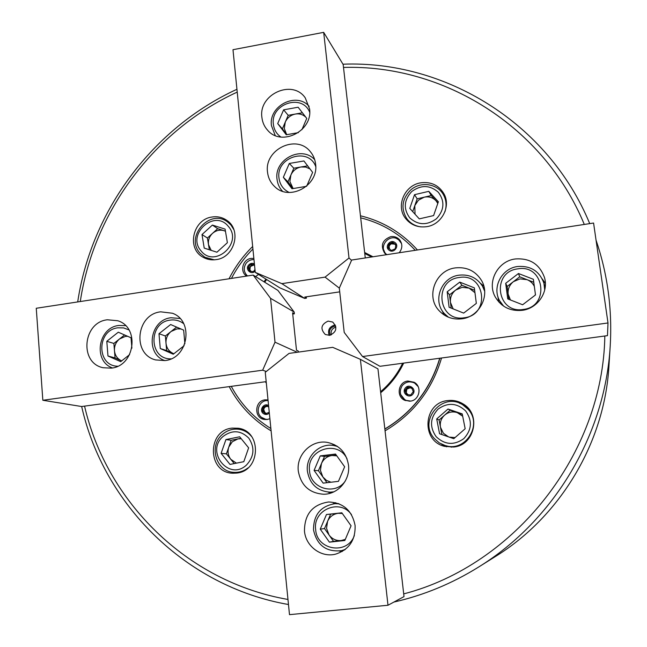 <?xml version="1.0" encoding="UTF-8"?>
<svg xmlns="http://www.w3.org/2000/svg" width="647" height="647" viewBox="0 0 647 647"><rect width="100%" height="100%" fill="white"/><g stroke="black" fill="none" stroke-linecap="round" stroke-linejoin="round"><path stroke-width="0.97" d="M271.117 430.878C253.017 420 239.042 405.248 229.2 386.631M229.054 278.784C235.16 266.71 243.029 255.945 252.67 246.491M403.704 593.897C515.263 564.928 603.061 453.321 604.824 336.003M584.298 224.452C543.593 125.639 443.017 64.352 343.5 67.434M342.975 64.199C444.667 60.22 548.033 122.493 589.724 223.619M596.057 240.231C607.654 274.158 612.369 309.468 610.202 346.161C605.171 434.509 554.067 520.382 478.804 566.926C452.164 583.529 423.858 595.248 393.894 602.066M478.804 566.926L495.683 556.339C560.65 516.128 604.581 442.33 608.94 366.048L610.202 346.161M421.092 182.778C404.885 184.832 395.576 205.625 405.305 218.112C410.578 224.881 417.638 227.744 426.486 226.701C441.553 224.857 451.282 206.498 443.939 193.768C438.828 185.293 431.209 181.629 421.092 182.778M407.295 219.325L408.039 221.209M212.087 217.012C192.935 219.212 186.271 248.472 203.012 257.207C207.04 259.504 211.415 260.312 216.138 259.625C234.505 257.635 241.994 230.154 226.895 220.409C222.479 217.327 217.538 216.195 212.087 217.012M232.168 428.12C206.684 430.174 207.339 473.127 233.025 473.216L236.454 473.086C260.692 471.364 262.189 431.056 238.266 428.241L232.168 428.12M242.601 429.487L241.048 429.632M236.066 472.456L237.562 472.925M447.821 400.574C423.462 402.491 420.558 440.793 444.497 446.333L453.523 447.028C474.655 445.524 481.522 414.226 463.066 403.922C458.359 401.051 453.272 399.935 447.821 400.574M441.432 444.101L446.503 446.802M384.86 429.115C412.276 412.705 430.619 389.082 439.871 358.236M360.468 215.783C382.814 221.274 401.811 232.669 417.436 249.968M441.545 358.009C432.147 389.785 413.32 414.056 385.054 430.845M237.231 92.1C154.366 130.152 93.783 211.44 80.285 301.534M84.555 406.122C106.52 501.288 186.522 581.847 287.972 599.462M288.481 604.524C184.872 586.4 103.48 503.738 81.668 406.51M77.705 301.931C91.397 210.469 152.838 127.952 236.948 89.278M464.764 405.095L459.362 403.17M445.516 197.618L444.157 196.114M328.102 321.106C321.017 324.43 320.087 328.894 325.312 334.515L329.647 335.324C336.626 332.154 337.645 327.738 332.72 322.069L328.102 321.106M335.308 325.037L334.556 325.101C329.339 326.743 327.536 330.172 329.153 335.372M335.688 326.088L334.669 326.145C330.059 327.657 328.595 330.682 330.261 335.211M335.89 327.123C332.089 328.369 330.552 330.957 331.272 334.895M371.596 256.98L364.762 253.478M266.653 279.544L264.688 282.213M364.738 253.325L371.839 256.94M380.565 391.718C389.915 383.8 397.274 374.314 402.644 363.242M403.073 363.185C397.638 374.467 390.157 384.116 380.614 392.131M266.192 381.641L81.635 406.518L42.839 400.267L262.658 370.197L266.281 371.491M399.183 252.759C402.491 248.537 402.685 244.283 399.773 240.013C397.436 237.312 394.46 236.187 390.837 236.632C382.328 239.9 380.25 245.383 384.609 253.082L386.542 254.692M400.372 240.854L396.684 238.614M410.247 401.148C419.523 400.412 422.378 386.502 414.137 382.272L407.877 381.026C398.164 381.827 395.802 396.708 404.836 400.331L410.247 401.148M414.743 382.644L409.139 381.746L407.084 382.24M268.02 399.919L265.108 399.838C254.683 400.695 253.697 417.768 264 419.418L267.074 419.531L269.896 418.706M268.06 400.347L265.909 400.695M255.589 276.592L258.541 274.441M253.867 258.42L251.02 258.42C242.641 259.318 239.527 271.91 246.661 276.091M264 281.785L265.957 279.108M364.641 252.476L372.963 256.77M439.717 358.26C430.457 389.009 412.171 412.584 384.844 428.985M270.875 428.524C253.883 417.994 240.684 403.938 231.262 386.348M403.679 363.104C398.148 374.686 390.489 384.569 380.687 392.753M266.329 383.064L265.286 381.754M231.456 278.412C237.125 267.518 244.283 257.724 252.92 249.014M360.702 217.837C381.981 223.175 400.169 233.996 415.253 250.3M246.24 274.724L247.211 276.002M261.784 417.582L265.1 419.579M400.719 394.597L405.491 400.606M383.687 249.815L385.345 253.802M266.37 413.449L263.369 411.492L263.693 409.43L264.421 407.715L265.877 406.591L267.769 406.373M265.974 413.619L264.93 412.762L263.693 409.43L264.008 407.375L267.308 405.993M269.249 412.252L265.505 413.813L262.383 411.257L263.022 407.133L266.774 405.556L268.74 407.165M265.585 419.288L267.276 419.507M263.369 411.492L262.383 411.257M264.008 407.375L263.022 407.133M107.394 319.78C82.84 322.182 79.063 363.04 103.124 367.731L111.292 368.135C134.948 366.032 140.075 327.212 117.689 320.734L107.394 319.78M160.691 311.83C136.242 314.232 131.899 354.216 155.628 359.926L164.953 360.581C188.366 358.495 194.181 320.855 172.409 313.237L160.691 311.83M298.372 352.105L298.259 351.038L296.496 350.229L292.59 312.792L294.369 313.819L292.719 314.054M294.369 313.819L294.183 312.056L277.903 290.39L253.171 275.088L36.256 308.271L42.839 400.267M253.171 275.088L270.559 298.34L275.015 342.182L262.658 370.197M294.183 312.056L270.559 298.34M297.216 352.259L275.015 342.182M534.341 286.435C532.796 283.265 530.37 281.008 527.054 279.666L519.994 278.881L513.427 281.647C509.432 284.939 507.677 289.104 508.154 294.142L510.426 299.957M523.261 309.452C550.265 306.621 544.362 263.863 517.835 268.861C491.17 271.756 496.653 314.118 523.261 309.452M503.641 306.168L499.621 300.774C491.817 287.284 501.789 268.343 517.649 266.507C530.718 265.593 539.477 271.15 543.917 283.192L544.725 289.905M535.182 295.169L535.392 294.183M533.775 282.278L519.719 276.827L507.143 286.467L508.841 299.335M505.687 283.305L507.741 298.906L522.639 304.761L535.49 294.935L533.371 279.286L518.457 273.511L505.687 283.305L507.143 286.467M519.719 276.827L518.457 273.511M474.963 292.711L469.075 288.101L462.16 287.308L455.706 290.05C451.76 293.301 450.013 297.426 450.458 302.432L453.175 308.91M464.255 317.766C490.741 314.992 485.218 272.589 459.176 277.506C433.021 280.337 438.14 322.352 464.255 317.766M448.476 317.224L444.384 313.609C432.123 300.855 441.286 277.086 459.152 275.161C469.269 274.134 477.049 277.822 482.516 286.217L484.668 291.247M474.655 290.301L461.901 285.27L449.511 294.822L451.169 308.101M447.182 291.813L449.107 307.276L463.664 313.108L476.329 303.386L474.348 287.866L459.758 282.116L447.182 291.813L449.511 294.822M461.901 285.27L459.758 282.116M309.565 108.866L305.238 97.843C292.323 78.845 258.339 94.357 261.898 117.398C262.447 122.356 264.356 126.634 267.623 130.233C281.469 146.942 313.075 130.985 309.565 108.866M315.59 163.998C315.032 159.267 313.261 155.134 310.269 151.592C296.431 133.816 264.065 149.554 267.526 172.159C268.182 177.852 270.527 182.632 274.579 186.498C289.282 201.71 318.987 185.552 315.59 163.998M306.266 296.811L306.411 298.162L304.672 298.421L279.844 287.858L255.258 272.371L232.985 49.706L323.678 32.35L343.169 64.522L365.272 257.951M306.411 298.162L304.697 297.046L339.724 291.862M351.547 260.329L349.008 257.991L323.678 32.35M349.008 257.991L325.061 277.126L281.841 283.645L255.258 272.371M362.546 356.537L608.002 322.966L607.476 335.647L379.959 366.299L362.546 356.537L344.212 332.412L339.311 288.117L325.061 277.126M304.672 298.421L281.841 283.645M522.169 310.334C537.52 308.57 548.793 292.129 544.531 277.676C539.663 264.17 529.925 257.935 515.303 258.962C497.608 261.032 486.56 282.246 495.408 297.208C501.441 307.01 510.362 311.385 522.169 310.334M545.364 283.402L542.275 278.962M461.804 318.825C479.524 316.957 490.62 295.161 481.425 280.321C475.391 270.883 466.713 266.742 455.399 267.89C435.488 270.066 425.37 296.633 439.143 310.722C445.257 317.127 452.811 319.82 461.804 318.825M483.835 286.136L480.527 283.337M339.311 288.117L351.677 260.029L593.574 223.029L608.002 322.966M442.281 310.827L443.899 314.822M497.899 296.601L498.724 301.906M304.47 531.05C305.651 546.303 321.268 557.973 335.664 554.123C349.065 549.675 355.535 540.148 355.098 525.534C352.105 510.523 343.274 502.67 328.603 501.975C312.55 504.506 304.502 514.203 304.47 531.05M339.271 551.066L342.312 551.454M298.299 471.089C300.952 485.452 309.387 493.176 323.605 494.235C338.058 494.405 350.472 479.896 348.49 465.104C346.404 452.803 339.489 445.265 327.762 442.483C311.886 439.208 296.108 454.574 298.299 471.089M328.037 492.092L330.73 493.071M382.458 408.095L404.011 596.607L387.99 605.252L360.387 359.336L377.953 368.887L382.458 408.095M360.387 359.336L332.712 347.334L289.047 353.399L265.254 372.308L289.492 614.65L387.99 605.252M334.58 444.74L331.774 445.273M335.664 502.695L332.857 503.9M342.36 513.516L338.203 513.297C333.27 514.025 329.727 516.71 327.576 521.345L326.541 528.332L329.016 534.948C332.097 539.032 336.141 540.9 341.131 540.552L345.32 539.363M351.483 514.648C340.096 498.166 312.647 509.779 315.671 529.642C316.795 550.403 347.641 555.223 354.362 535.457M345.328 549.4L341.503 550.662C326.25 552.247 316.917 545.308 313.512 529.861C313.52 514.761 320.71 506.027 335.097 503.665L339.101 503.827M341.907 512.885L330.633 514.139L324.519 528.559L333.528 541.369L344.988 540.14M341.842 512.796L326.468 514.511L320.249 529.149L329.396 542.154L344.835 540.504L351.07 525.785L341.842 512.796M333.528 541.369L329.396 542.154M324.519 528.559L320.249 529.149M330.633 514.139L326.468 514.511M127.661 336.303L125.372 336.408L119.541 338.955C115.926 342.012 114.236 345.927 114.462 350.682C115.004 355.389 117.293 358.737 121.321 360.719L121.701 360.872M128.947 329.905L123.642 327.924L117.932 327.819C96.646 329.938 96.33 366.04 117.722 366.226M112.473 367.933C92.893 361.252 98.004 327.471 118.797 325.473L125.558 325.643M124.588 334.96L113.88 343.436L115.053 357.928L121.693 360.88M131.899 348.143L131.034 337.783L118.288 332.202L106.795 341.309L107.976 356.004L120.698 361.657L129.594 354.645M115.053 357.928L107.976 356.004M113.88 343.436L106.795 341.309M286.589 134.374L284.284 128.518L285.287 122.089L282.367 128.858L286.589 134.374M309.687 112.271C302.23 93.168 270.236 103.941 273.382 124.337C274.045 129.732 276.552 133.961 280.887 137.027M275.226 135.514L271.449 125.631C268.416 105.938 296.366 91.51 309.145 106.343M305.869 117.261C302.982 114.487 299.472 113.411 295.347 114.05C290.689 115.045 287.341 117.722 285.287 122.089L288.206 115.32L283.621 109.836L277.7 123.569L286.265 134.77L298.348 132.643M302.416 112.78L288.206 115.32M301.898 129.699L306.759 118.409L298.121 107.232L283.621 109.836M282.367 128.858L277.7 123.569M336.796 455.836L332 455.504C327.107 456.272 323.597 458.958 321.454 463.551L320.427 470.458L322.877 476.968L326.444 480.389L330.997 482.225M347.051 458.893C337.952 439.119 306.257 449.439 309.549 470.943C310.56 488.736 335.405 495.861 345.32 480.988M333.884 491.825L330.107 492.173C317.37 491.146 309.808 484.199 307.422 471.323C305.441 456.507 319.553 442.685 333.828 445.516L337.483 446.454M336.197 454.995L324.495 456.41L318.413 470.701L326.953 482.694M335.51 454.048L320.257 455.892L314.086 470.401L323.144 483.139L338.454 481.352L344.649 466.762L335.51 454.048M318.413 470.701L314.086 470.401M324.495 456.41L320.257 455.892M180.95 328.967L177.035 328.878L171.115 331.45C167.452 334.539 165.753 338.486 166.012 343.274C166.586 348.029 168.932 351.394 173.056 353.383L173.906 353.715M183.675 323.678C179.712 320.637 175.24 319.448 170.25 320.103C148.098 322.343 148.753 359.659 171.059 358.85M164.848 360.597C144.807 353.941 149.78 319.804 170.978 317.758L179.979 318.461M176.631 327.107L165.373 335.979L166.651 350.585L173.873 353.747M184.888 343.792L183.659 330.132L170.638 324.527L158.984 333.715L160.27 348.539L173.267 354.216L184.136 345.684M166.651 350.585L160.27 348.539M165.373 335.979L158.984 333.715M310.018 168.948L305.756 167.08L301.025 166.983C296.334 167.945 292.962 170.622 290.891 175.03L289.88 181.532L293.123 188.544M315.728 166.546C308.522 146.732 275.776 157.124 278.986 178.038C279.884 184.702 283.281 189.506 289.177 192.466M282.48 191.229C279.367 187.865 277.555 183.861 277.029 179.203C273.988 159.437 301.648 145.025 314.717 159.728M307.648 165.858L293.827 168.204L287.955 181.856L293.026 188.56M306.735 186.093L312.63 172.369L303.912 160.966L289.298 163.456L283.346 177.302L291.975 188.738L306.46 186.328M287.955 181.856L283.346 177.302M293.827 168.204L289.298 163.456M250.81 271.336L249.135 268.125L251.618 264.89L253.559 265.116L250.381 266.507L249.831 269.969L250.332 271.279M254.562 265.399L253.559 265.116L254.546 265.23M254.983 269.589L253.414 271.635L249.524 271.182L248.125 267.486L250.615 264.243L254.489 264.688M249.135 268.125L248.125 267.486M251.618 264.89L250.615 264.243M389.631 249.111L389.098 246.685L389.826 244.97L391.306 243.814L393.222 242.989L395.818 244.93M401.399 243.046L400.307 241.412M388.831 248.513L389.397 244.647L391.306 243.814L394.84 244.194L395.77 245.27M388.176 248.019L388.774 243.927L392.608 242.261L395.859 244.687L395.26 248.788L391.411 250.454L388.176 248.019M385.895 253.818L386.744 254.667M389.397 244.647L388.774 243.927M393.222 242.989L392.608 242.261M407.982 394.67L406.276 392.786L406.801 389.146L410.182 387.747L412.042 388.58M405.904 400.315L409.551 401.213M410.36 394.993L410.772 394.88M406.971 394.533L405.499 390.82L408.103 387.464L411.799 387.965M407.521 387.157L411.702 387.723L413.271 391.661L410.651 395.034L406.478 394.46L404.909 390.529L407.521 387.157L408.103 387.464M417.59 385.596L414.743 383.153M405.499 390.82L404.909 390.529M449.269 437.129L455.092 437.558M462.322 414.347L457.219 412.6C452.585 411.201 448.387 412.034 444.643 415.099C441.117 418.415 439.725 422.475 440.486 427.271L443.397 433.264L448.541 436.871M465.63 410.918C456.911 402.863 447.732 402.256 438.092 409.098C430.069 417.776 429.438 426.988 436.183 436.725C444.829 444.861 454.032 445.516 463.778 438.682C471.873 429.915 472.488 420.663 465.63 410.918M434.461 438.674C417.574 420.801 442.637 391.095 462.985 404.965L468.04 409.252C482.953 424.658 465.452 452.479 445.209 445.565L439.329 442.904L434.461 438.674M468.549 408.686L462.985 404.965M462.702 416.264L457.219 412.6L450.215 410.214L439.078 419.984L441.901 434.566M453.79 438.69L465.161 428.743L462.233 413.894L447.999 409.041L436.701 418.957L439.564 433.757L453.79 438.69M445.209 445.565L451.703 447.174M439.078 419.984L436.701 418.957M450.215 410.214L447.999 409.041M241.242 438.731L237.934 438.909L232.338 441.723L228.787 447.061C227.38 451.549 228.043 455.634 230.793 459.305L236.422 463.147M246.483 465.023C254.19 456.58 254.967 447.627 248.812 438.165C240.894 430.336 232.386 429.705 223.28 436.28C204.881 451.42 228.989 481.643 246.483 465.023M247.963 467.951C243.887 471.081 239.358 472.553 234.368 472.367C216.333 472.318 208.197 445.953 222.463 434.363C227.437 430.109 233.074 428.435 239.374 429.349C244.267 430.231 248.335 432.617 251.586 436.515M240.902 438.31L231.165 440.275L226.41 453.854L234.23 463.584M221.104 453.337L230 464.417L243.798 461.691L248.634 447.845L239.673 436.798L225.932 439.564L221.104 453.337L226.41 453.854M231.165 440.275L225.932 439.564M225.463 231.286L223.943 230.672C219.794 229.515 215.993 230.413 212.54 233.357C209.288 236.519 207.946 240.304 208.52 244.703L211.189 250.357M201.112 250.939C214.796 268.651 243.426 242.69 228.229 226.272C214.392 208.787 186.174 234.554 201.112 250.939M214.294 259.827L204.832 257.255L200.036 253.203C184.702 236.632 210 208.059 227.679 222.058L230.963 225.067L233.866 229.677M225.447 231.149L217.675 228.674L207.412 238.023L209.353 249.766M212.394 225.075L201.993 234.554L204.226 248.108L216.923 252.217L227.388 242.706L225.099 229.119L212.394 225.075L217.675 228.674M207.412 238.023L201.993 234.554M437.801 203.425L435.932 200.691C432.722 197.44 428.807 196.267 424.181 197.189L418.407 200.198L414.808 205.592L415.034 214.189M411.694 191.569C403.906 200.117 403.267 208.892 409.769 217.893C418.116 225.302 427.02 225.577 436.474 218.726C444.335 210.097 444.958 201.274 438.342 192.272C429.932 184.945 421.051 184.71 411.694 191.569M420.946 226.895C414.97 226.046 410.23 223.255 406.72 218.524C400.784 208.504 401.997 199.09 410.36 190.307C420.226 180.909 437.833 183.441 443.688 195.248C446.381 200.513 446.786 206.045 444.91 211.844M437.97 202.915L431.217 195.548L417.153 198.823L412.721 211.642M438.367 201.775L428.791 191.342L414.533 194.674L409.777 208.407L419.28 218.872L433.603 215.58L438.367 201.775M417.153 198.823L414.533 194.674M431.217 195.548L428.791 191.342M268.586 405.572C263.984 402.426 258.768 410.117 263.232 413.465C265.319 414.905 267.357 414.776 269.33 413.069M261.663 417.444L265.416 419.248L267.745 419.426M254.408 263.895C252.201 262.836 250.235 263.272 248.513 265.197C244.889 269.54 251.343 275.347 255.136 271.125M401.544 243.579L398.617 239.746M389.073 250.171C393.708 253.947 399.886 245.933 394.953 242.536C390.319 238.775 384.156 246.766 389.073 250.171M386.008 253.947L386.801 254.651M406.009 400.364L410.675 401.083M405.281 388.111C401.253 392.923 409.219 399.199 412.899 394.08C416.935 389.243 408.944 383 405.281 388.111M418.14 386.591L414.646 383.097C409.907 380.857 405.782 381.681 402.256 385.572C398.787 391.605 399.967 396.498 405.806 400.267M268.084 400.566C259.407 399.652 254.546 412.163 261.534 417.38L265.755 419.321M545.146 287.632L543.917 283.192M501.789 304.81L499.621 300.774M484.53 289.678L482.516 286.217M447.037 316.593L444.384 313.609M344.625 549.934L341.503 550.662M338.284 503.512L335.097 503.665M333.165 492.157L330.107 492.173M336.828 446.018L333.828 445.516M253.98 259.568C250.793 259.504 248.189 260.725 246.167 263.224C243.223 267.866 243.652 272.112 247.477 275.962M400.412 241.533L398.568 239.697C390.084 232.791 378.091 245.925 385.79 253.705M244.016 430.126L239.374 429.349M239.091 472.601L234.368 472.367M208.391 259.35L204.832 257.255M231.036 224.469L227.679 222.058M409.575 222.511L406.72 218.524M446.009 199.591L443.688 195.248"/></g></svg>
